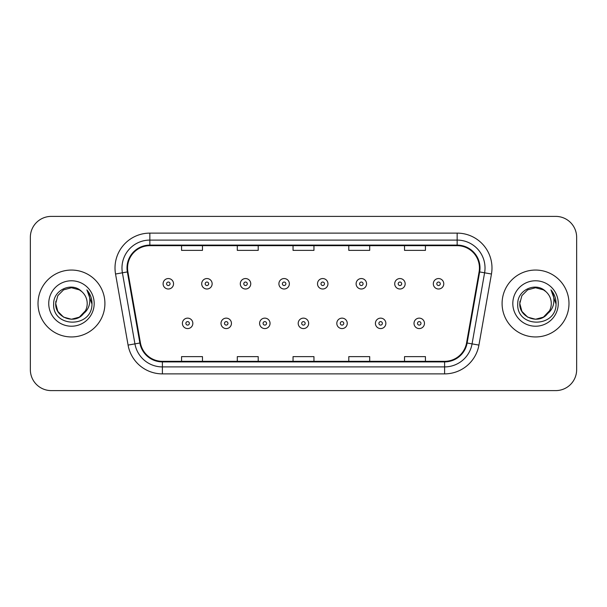 <?xml version="1.0" encoding="UTF-8"?>
<svg xmlns="http://www.w3.org/2000/svg" width="607" height="607" viewBox="0 0 607 607"><rect width="100%" height="100%" fill="white"/><g stroke="black" fill="none" stroke-linecap="round" stroke-linejoin="round"><path stroke-width="0.91" d="M38.013 303.5A33.446 33.446 0 0 0 71.459 336.946A33.446 33.446 0 0 0 104.912 303.5A33.446 33.446 0 0 0 71.459 270.054A33.446 33.446 0 0 0 38.013 303.5A33.446 33.446 0 0 0 71.459 336.946A33.446 33.446 0 0 0 104.912 303.5A33.446 33.446 0 0 0 71.459 270.054A33.446 33.446 0 0 0 38.013 303.5M502.088 303.5A33.446 33.446 0 0 0 535.541 336.946A33.446 33.446 0 0 0 568.987 303.5A33.446 33.446 0 0 0 535.541 270.054A33.446 33.446 0 0 0 502.088 303.5A33.446 33.446 0 0 0 535.541 336.946A33.446 33.446 0 0 0 568.987 303.5A33.446 33.446 0 0 0 535.541 270.054A33.446 33.446 0 0 0 502.088 303.5M127.553 267.96A22.3 22.3 0 0 1 149.853 245.668L457.147 245.668A22.3 22.3 0 0 1 479.105 271.837L466.571 342.909A22.3 22.3 0 0 1 444.612 361.332L162.388 361.332A22.3 22.3 0 0 1 140.429 342.909L127.895 271.837A22.3 22.3 0 0 1 127.553 267.96M127 267.96A22.854 22.854 0 0 0 127.349 271.928L139.876 343.008A22.854 22.854 0 0 0 162.388 361.893L444.612 361.893A22.854 22.854 0 0 0 467.124 343.008L479.651 271.928A22.854 22.854 0 0 0 457.147 245.107L149.853 245.107A22.854 22.854 0 0 0 127 267.96M115.542 274.015A34.842 34.842 0 0 1 149.853 233.118L457.147 233.118A34.842 34.842 0 0 1 491.458 274.015L478.923 345.087A34.842 34.842 0 0 1 444.612 373.882L162.388 373.882A34.842 34.842 0 0 1 128.077 345.087L115.542 274.015L122.402 272.801A27.869 27.869 0 0 1 149.853 240.091L457.147 240.091A27.869 27.869 0 0 1 484.598 272.801L472.064 343.881A27.869 27.869 0 0 1 444.612 366.909L162.388 366.909A27.869 27.869 0 0 1 134.936 343.881L122.402 272.801A27.869 27.869 0 0 1 121.984 267.96M576.65 237.307A20.904 20.904 0 0 0 555.746 216.395L51.254 216.395A20.904 20.904 0 0 0 30.35 237.307L30.35 369.693A20.904 20.904 0 0 0 51.254 390.604L555.746 390.604A20.904 20.904 0 0 0 576.65 369.693L576.65 237.307L576.65 369.693M293.044 245.668L293.044 250.38L313.956 250.38L313.956 245.668M237.307 245.668L237.307 250.38L258.21 250.38L258.21 245.668M181.561 245.668L181.561 250.38L202.465 250.38L202.465 245.668M348.79 245.668L348.79 250.38L369.693 250.38L369.693 245.668M404.535 245.668L404.535 250.38L425.439 250.38L425.439 245.668M313.956 361.332L313.956 356.62L293.044 356.62L293.044 361.332M258.21 361.332L258.21 356.62L237.307 356.62L237.307 361.332M202.465 361.332L202.465 356.62L181.561 356.62L181.561 361.332M369.693 361.332L369.693 356.62L348.79 356.62L348.79 361.332M425.439 361.332L425.439 356.62L404.535 356.62L404.535 361.332M30.35 237.307L30.35 369.693M555.746 216.395L51.254 216.395M51.254 390.604L555.746 390.604M173.541 283.78A5.228 5.228 0 0 1 168.321 289.008A5.228 5.228 0 0 1 163.093 283.78A5.228 5.228 0 0 1 168.321 278.552A5.228 5.228 0 0 1 173.541 283.78A5.228 5.228 0 0 0 168.321 278.552A5.228 5.228 0 0 0 163.093 283.78M182.396 323.356A5.228 5.228 0 0 1 187.624 318.136A5.228 5.228 0 0 1 192.844 323.356A5.228 5.228 0 0 1 187.624 328.584A5.228 5.228 0 0 1 182.396 323.356A5.228 5.228 0 0 0 187.624 328.584A5.228 5.228 0 0 0 192.844 323.356M212.147 283.78A5.228 5.228 0 0 1 206.919 289.008A5.228 5.228 0 0 1 201.699 283.78A5.228 5.228 0 0 1 206.919 278.552A5.228 5.228 0 0 1 212.147 283.78A5.228 5.228 0 0 0 206.919 278.552A5.228 5.228 0 0 0 201.699 283.78M250.752 283.78A5.228 5.228 0 0 1 245.524 289.008A5.228 5.228 0 0 1 240.296 283.78A5.228 5.228 0 0 1 245.524 278.552A5.228 5.228 0 0 1 250.752 283.78A5.228 5.228 0 0 0 245.524 278.552A5.228 5.228 0 0 0 240.296 283.78M289.357 283.78A5.228 5.228 0 0 1 284.129 289.008A5.228 5.228 0 0 1 278.901 283.78A5.228 5.228 0 0 1 284.129 278.552A5.228 5.228 0 0 1 289.357 283.78A5.228 5.228 0 0 0 284.129 278.552A5.228 5.228 0 0 0 278.901 283.78M327.955 283.78A5.228 5.228 0 0 1 322.734 289.008A5.228 5.228 0 0 1 317.507 283.78A5.228 5.228 0 0 1 322.734 278.552A5.228 5.228 0 0 1 327.955 283.78A5.228 5.228 0 0 0 322.734 278.552A5.228 5.228 0 0 0 317.507 283.78M221.001 323.356A5.228 5.228 0 0 1 226.221 318.136A5.228 5.228 0 0 1 231.449 323.356A5.228 5.228 0 0 1 226.221 328.584A5.228 5.228 0 0 1 221.001 323.356A5.228 5.228 0 0 0 226.221 328.584A5.228 5.228 0 0 0 231.449 323.356M259.599 323.356A5.228 5.228 0 0 1 264.827 318.136A5.228 5.228 0 0 1 270.054 323.356A5.228 5.228 0 0 1 264.827 328.584A5.228 5.228 0 0 1 259.599 323.356A5.228 5.228 0 0 0 264.827 328.584A5.228 5.228 0 0 0 270.054 323.356M298.204 323.356A5.228 5.228 0 0 1 303.432 318.136A5.228 5.228 0 0 1 308.66 323.356A5.228 5.228 0 0 1 303.432 328.584A5.228 5.228 0 0 1 298.204 323.356A5.228 5.228 0 0 0 303.432 328.584A5.228 5.228 0 0 0 308.66 323.356M79.335 317.142A15.752 15.752 0 0 0 87.211 303.5C87.12 298.75 85.314 294.782 81.778 291.595C72.096 281.466 53.507 289.82 53.674 303.5C51.906 327.818 91.331 328.455 91.968 304.684L92.006 303.5C91.945 298.333 90.223 293.796 86.847 289.888C89.419 294.107 90.322 298.644 89.563 303.5C88.85 307.582 86.877 310.913 83.645 313.485C85.989 310.572 87.173 307.241 87.211 303.5M85.458 310.731L79.335 317.142L71.459 319.252L63.583 317.142L57.817 311.376L55.707 303.5L57.817 311.376L63.583 317.142L71.459 319.252L79.335 317.142L83.212 313.994L79.335 317.142L71.459 319.252L63.583 317.142L57.817 311.376L55.707 303.5L57.817 311.376L63.583 317.142L71.459 319.252L79.335 317.142L83.455 313.713L79.335 317.142L71.459 319.252L63.583 317.142L57.817 311.376L55.707 303.5L57.817 311.376L63.583 317.142L71.459 319.252L79.335 317.142L85.458 310.731L83.614 313.523L85.458 310.731L79.335 317.142L71.459 319.252L63.583 317.142L57.817 311.376L55.707 303.5L57.817 311.376L63.583 317.142L71.459 319.252L79.335 317.142L85.458 310.731L83.212 313.994L79.335 317.142L71.459 319.252L63.583 317.142L57.817 311.376L55.707 303.5L57.817 295.624L63.583 289.858L71.459 287.748L79.335 289.858L81.778 291.595L79.335 289.858L71.459 287.748L63.583 289.858L57.817 295.624L55.707 303.5L57.817 295.624L63.583 289.858M55.882 301.171L55.707 303.5L57.817 295.624L63.583 289.858L71.459 287.748L79.335 289.858L81.778 291.595L79.335 289.858L71.459 287.748L63.583 289.858L57.817 295.624L55.707 303.5C54.903 317.461 74.661 324.828 83.212 313.994L83.645 313.485M48.742 303.5A22.717 22.717 0 0 0 71.459 326.217A22.717 22.717 0 0 0 94.184 303.5A22.717 22.717 0 0 0 71.459 280.783A22.717 22.717 0 0 0 48.742 303.5M86.998 290.063L91.998 304.099M543.417 317.142A15.752 15.752 0 0 0 551.293 303.5C551.202 298.75 549.388 294.782 545.86 291.595C536.171 281.466 517.581 289.82 517.756 303.5C515.98 327.818 555.405 328.455 556.05 304.684L556.08 303.5C556.02 298.333 554.305 293.796 550.921 289.888C553.493 294.107 554.396 298.644 553.637 303.5C552.924 307.582 550.951 310.913 547.719 313.485C550.063 310.572 551.255 307.241 551.293 303.5M527.665 317.142L535.541 319.252L543.417 317.142L547.529 313.713L543.417 317.142L535.541 319.252L527.665 317.142L521.899 311.376L519.789 303.5L521.899 311.376L527.665 317.142L535.541 319.252L543.417 317.142L549.532 310.731L547.719 313.485L549.532 310.731L543.417 317.142L535.541 319.252L527.665 317.142L521.899 311.376L519.789 303.5L521.899 295.624L527.665 289.858L535.541 287.748L543.417 289.858L545.86 291.595L543.417 289.858L535.541 287.748L527.665 289.858L521.899 295.624L519.789 303.5L521.899 295.624L527.665 289.858L535.541 287.748L543.417 289.858L545.86 291.595M547.529 313.713L543.417 317.142L535.541 319.252L527.665 317.142L521.899 311.376L519.789 303.5L521.899 311.376L527.665 317.142L535.541 319.252L543.417 317.142L547.529 313.713L543.705 316.975M547.719 313.485L547.286 313.994C538.735 324.828 518.977 317.461 519.789 303.5L521.899 311.376L527.665 317.142L535.541 319.252L543.417 317.142L549.532 310.731L543.417 317.142L535.541 319.252L527.665 317.142L521.899 311.376L519.789 303.5L519.956 301.171M512.816 303.5A22.717 22.717 0 0 0 535.541 326.217A22.717 22.717 0 0 0 558.258 303.5A22.717 22.717 0 0 0 535.541 280.783A22.717 22.717 0 0 0 512.816 303.5M551.073 290.063L556.073 304.099M366.56 283.78A5.228 5.228 0 0 1 361.332 289.008A5.228 5.228 0 0 1 356.112 283.78A5.228 5.228 0 0 1 361.332 278.552A5.228 5.228 0 0 1 366.56 283.78A5.228 5.228 0 0 0 361.332 278.552A5.228 5.228 0 0 0 356.112 283.78M405.165 283.78A5.228 5.228 0 0 1 399.937 289.008A5.228 5.228 0 0 1 394.709 283.78A5.228 5.228 0 0 1 399.937 278.552A5.228 5.228 0 0 1 405.165 283.78A5.228 5.228 0 0 0 399.937 278.552A5.228 5.228 0 0 0 394.709 283.78M443.77 283.78A5.228 5.228 0 0 1 438.542 289.008A5.228 5.228 0 0 1 433.315 283.78A5.228 5.228 0 0 1 438.542 278.552A5.228 5.228 0 0 1 443.77 283.78A5.228 5.228 0 0 0 438.542 278.552A5.228 5.228 0 0 0 433.315 283.78M336.809 323.356A5.228 5.228 0 0 1 342.037 318.136A5.228 5.228 0 0 1 347.257 323.356A5.228 5.228 0 0 1 342.037 328.584A5.228 5.228 0 0 1 336.809 323.356A5.228 5.228 0 0 0 342.037 328.584A5.228 5.228 0 0 0 347.257 323.356M375.414 323.356A5.228 5.228 0 0 1 380.635 318.136A5.228 5.228 0 0 1 385.862 323.356A5.228 5.228 0 0 1 380.635 328.584A5.228 5.228 0 0 1 375.414 323.356A5.228 5.228 0 0 0 380.635 328.584A5.228 5.228 0 0 0 385.862 323.356M414.012 323.356A5.228 5.228 0 0 1 419.24 318.136A5.228 5.228 0 0 1 424.468 323.356A5.228 5.228 0 0 1 419.24 328.584A5.228 5.228 0 0 1 414.012 323.356A5.228 5.228 0 0 0 419.24 328.584A5.228 5.228 0 0 0 424.468 323.356M457.147 233.118L457.147 245.107M122.402 272.801L127.349 271.928M162.388 373.882L162.388 361.893M444.612 361.893L444.612 373.882M467.124 343.008L478.923 345.087M128.077 345.087L139.876 343.008M479.651 271.928L491.458 274.015M149.853 233.118L149.853 245.107M166.576 283.78A1.745 1.745 0 0 0 168.321 285.525A1.745 1.745 0 0 0 170.059 283.78A1.745 1.745 0 0 0 168.321 282.035A1.745 1.745 0 0 0 166.576 283.78M189.361 323.356A1.745 1.745 0 0 0 187.624 321.619A1.745 1.745 0 0 0 185.879 323.356A1.745 1.745 0 0 0 187.624 325.102A1.745 1.745 0 0 0 189.361 323.356M205.181 283.78A1.745 1.745 0 0 0 206.919 285.525A1.745 1.745 0 0 0 208.664 283.78A1.745 1.745 0 0 0 206.919 282.035A1.745 1.745 0 0 0 205.181 283.78M243.786 283.78A1.745 1.745 0 0 0 245.524 285.525A1.745 1.745 0 0 0 247.269 283.78A1.745 1.745 0 0 0 245.524 282.035A1.745 1.745 0 0 0 243.786 283.78M282.384 283.78A1.745 1.745 0 0 0 284.129 285.525A1.745 1.745 0 0 0 285.874 283.78A1.745 1.745 0 0 0 284.129 282.035A1.745 1.745 0 0 0 282.384 283.78M320.989 283.78A1.745 1.745 0 0 0 322.734 285.525A1.745 1.745 0 0 0 324.472 283.78A1.745 1.745 0 0 0 322.734 282.035A1.745 1.745 0 0 0 320.989 283.78M227.966 323.356A1.745 1.745 0 0 0 226.221 321.619A1.745 1.745 0 0 0 224.484 323.356A1.745 1.745 0 0 0 226.221 325.102A1.745 1.745 0 0 0 227.966 323.356M266.572 323.356A1.745 1.745 0 0 0 264.827 321.619A1.745 1.745 0 0 0 263.081 323.356A1.745 1.745 0 0 0 264.827 325.102A1.745 1.745 0 0 0 266.572 323.356M305.169 323.356A1.745 1.745 0 0 0 303.432 321.619A1.745 1.745 0 0 0 301.687 323.356A1.745 1.745 0 0 0 303.432 325.102A1.745 1.745 0 0 0 305.169 323.356M359.594 283.78A1.745 1.745 0 0 0 361.332 285.525A1.745 1.745 0 0 0 363.077 283.78A1.745 1.745 0 0 0 361.332 282.035A1.745 1.745 0 0 0 359.594 283.78M398.2 283.78A1.745 1.745 0 0 0 399.937 285.525A1.745 1.745 0 0 0 401.682 283.78A1.745 1.745 0 0 0 399.937 282.035A1.745 1.745 0 0 0 398.2 283.78M436.797 283.78A1.745 1.745 0 0 0 438.542 285.525A1.745 1.745 0 0 0 440.287 283.78A1.745 1.745 0 0 0 438.542 282.035A1.745 1.745 0 0 0 436.797 283.78M343.774 323.356A1.745 1.745 0 0 0 342.037 321.619A1.745 1.745 0 0 0 340.292 323.356A1.745 1.745 0 0 0 342.037 325.102A1.745 1.745 0 0 0 343.774 323.356M382.38 323.356A1.745 1.745 0 0 0 380.635 321.619A1.745 1.745 0 0 0 378.897 323.356A1.745 1.745 0 0 0 380.635 325.102A1.745 1.745 0 0 0 382.38 323.356M420.985 323.356A1.745 1.745 0 0 0 419.24 321.619A1.745 1.745 0 0 0 417.495 323.356A1.745 1.745 0 0 0 419.24 325.102A1.745 1.745 0 0 0 420.985 323.356"/></g></svg>
